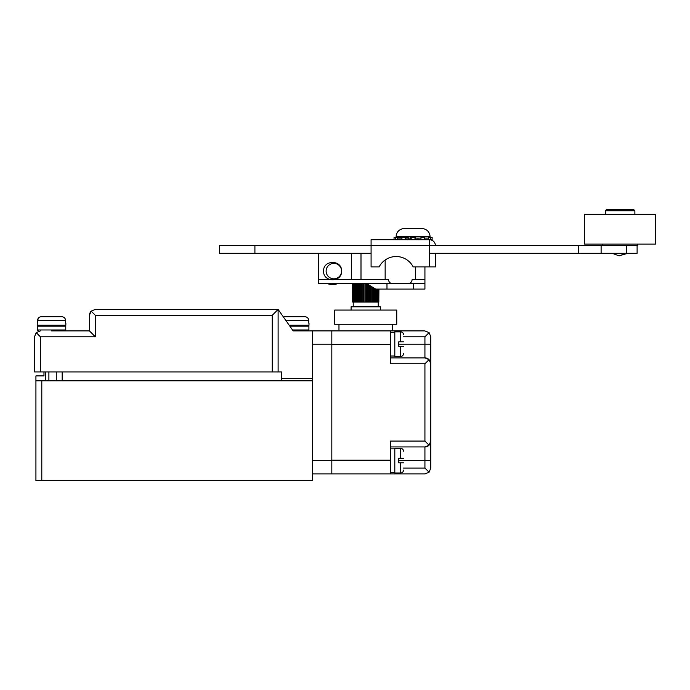 <?xml version="1.0" encoding="UTF-8"?>
<svg xmlns="http://www.w3.org/2000/svg" width="690" height="690" viewBox="0 0 690 690"><rect width="100%" height="100%" fill="white"/><g stroke="black" fill="none" stroke-linecap="round" stroke-linejoin="round"><path stroke-width="1.03" d="M323.584 271.092C323.093 259.595 342.059 259.569 341.576 271.092C342.068 282.598 323.101 282.615 323.584 271.092M326.129 271.092A7.728 7.728 0 0 1 333.848 263.373A7.728 7.728 0 0 1 341.576 271.092A7.728 7.728 0 0 1 333.848 278.82A7.728 7.728 0 0 1 326.129 271.092M380.363 310.069L380.363 306.809L351.098 306.809L351.098 310.069M353.228 302.065L353.228 306.809M378.232 302.065L378.232 306.809M376.205 289.093L376.205 302.065L375.481 302.065L375.481 288.972M374.653 288.48L374.653 302.065L373.782 302.065L373.782 287.954M372.824 287.376L372.824 302.065L371.841 302.065L371.841 286.79M370.78 286.152L370.78 302.065L369.711 302.065L369.711 285.513M368.581 284.832L368.581 302.065L367.468 302.065L367.468 284.168M366.304 283.469L366.304 302.065L365.165 302.065L365.165 283.409M364.001 283.409L364.001 302.065L362.88 302.065L362.88 283.409M361.75 283.409L361.75 302.065L360.68 302.065L360.68 283.409M359.619 283.409L359.619 302.065L358.636 302.065L358.636 283.409M357.679 283.409L357.679 302.065L356.808 302.065L356.808 283.409M355.988 283.409L355.988 302.065L355.255 302.065L355.255 283.409M353.522 283.409L353.522 302.065L353.133 283.409M352.832 283.409L353.133 302.065M368.581 302.065L369.711 302.065M361.75 302.065L362.88 302.065M354.582 283.409L354.582 302.065L354.013 302.065L354.013 283.409M353.522 302.065L354.013 302.065M357.679 302.065L358.636 302.065M376.205 302.065L376.878 302.065L376.878 289.093M366.304 302.065L367.468 302.065M352.832 302.065L352.633 283.409M352.53 283.409L352.633 302.065M354.582 302.065L355.255 302.065M355.988 302.065L356.808 302.065M378.327 289.093L378.327 302.065L378.638 289.093M378.327 302.065L377.939 289.093M374.653 302.065L375.481 302.065M378.827 289.093L378.827 302.065L378.931 289.093M364.001 302.065L365.165 302.065M370.78 302.065L371.841 302.065M359.619 302.065L360.68 302.065M372.824 302.065L373.782 302.065M377.447 289.093L377.447 302.065L377.939 302.065M377.447 302.065L376.878 302.065M368.391 302.065L368.391 284.72M373.928 302.065L373.928 288.041M357.532 283.409L357.532 302.065M363.078 283.409L363.078 302.065M359.205 283.409L359.205 302.065M372.264 302.065L372.264 287.04M361.068 283.409L361.068 302.065M370.392 302.065L370.392 285.927M278.113 371.927L278.113 309.413L95.306 309.413L91.158 311.13L95.306 315.278L95.306 336.78L40.374 336.78L36.216 332.632L34.5 336.78L34.5 371.927L281.529 371.927L281.529 380.828L62.178 380.828L62.178 371.927L56.278 371.927L56.278 380.828M45.678 380.828L45.678 371.927M335.193 279.623L388.47 279.623C388.875 282.4 390.376 283.668 392.964 283.409L318.375 283.409L318.375 253.29M430.526 239.74L430.526 237.377L432.13 237.377L432.13 239.74L371.082 239.74L371.082 245.614L219.394 245.614L219.394 253.29L371.082 253.29L360.999 253.29L360.999 279.623M392.964 283.409L424.928 283.409L424.928 279.623L415.458 279.623L415.458 266.927M366.209 283.409L375.679 289.093L386.978 289.093L386.978 283.409M424.928 283.409L424.928 289.093L386.978 289.093M385.149 260.018L385.149 279.623M407.643 283.409C410.222 283.676 411.723 282.408 412.137 279.623L415.458 279.623M424.928 266.927L424.928 279.623M413.629 289.093L413.629 283.409M408.204 237.377L394.05 237.377L394.05 239.74M415.734 237.377L410.447 237.377M424.247 239.74L424.247 237.377L420.969 237.377L420.969 239.74M430.526 237.377L428.628 237.377L428.628 239.74M415.734 239.74L415.734 238.085M414.983 239.74L414.983 237.377M408.204 239.74L408.204 238.085M405.211 239.74L405.211 237.377M417.976 239.74L417.976 238.085M395.655 239.74L395.655 237.377M401.934 239.74L401.934 237.377M411.197 239.74L411.197 237.377M410.447 239.74L410.447 238.085M397.552 239.74L397.552 237.377M37.243 323.144L37.243 325.231L65.852 325.231L65.852 323.144M65.593 323.144L65.593 320.488C65.352 318.168 64.058 316.908 61.712 316.701L41.391 316.701C39.054 316.9 37.752 318.168 37.502 320.488L37.502 323.144M37.338 329.967L65.757 329.967L65.757 326.172L37.338 326.172L37.338 329.967L38.286 330.907M65.593 320.488L37.502 320.488L38.657 317.797M51.552 330.907L89.433 330.907L89.433 315.278L91.158 311.13M338.109 283.409A13.498 13.498 0 0 1 327.051 283.409M312.501 460.679L331.821 460.679L331.821 330.907L293.172 330.907L278.113 309.413L272.248 315.278L272.248 371.927M89.735 313.45L90.666 311.682L89.528 314.261M281.529 378.646L312.501 378.646M331.821 460.679L331.821 473.935L312.501 473.935M40.374 330.907L36.216 332.632M95.306 336.78L89.433 330.907M278.113 309.413L293.172 330.907L294.69 330.907M312.501 330.907L312.501 480.757L41.797 480.757L41.797 380.828L35.923 380.828L35.923 480.757L41.797 480.757M634.878 210.761L605.32 210.761L606.838 209.243L633.36 209.243L634.878 210.761L634.878 214.288M637.103 245.64L637.103 253.29L626.546 253.29L626.546 245.64M626.546 253.29L429.525 253.29M626.546 245.614L429.525 245.614L429.525 239.74A5.874 5.874 0 0 1 435.399 245.614M601.111 253.29L601.111 245.614M578.375 253.29L578.375 245.614M398.786 458.307L398.786 462.852L398.786 458.307L400.683 458.307L400.683 448.362L394.809 448.362L394.809 472.986L400.683 472.986L400.683 462.852L403.521 462.852C403.521 471.848 403.521 471.848 403.521 462.852L403.391 462.852M400.683 462.852L398.786 462.852M400.683 458.307L403.521 458.307C403.521 449.518 403.521 449.518 403.521 458.307M390.549 472.512L394.809 472.512M390.549 448.836L394.809 448.836M430.802 437.943L430.802 468.061L429.085 472.219L424.928 473.935L390.549 473.935L390.549 460.204L331.821 460.204L331.821 344.646L390.549 344.646L390.549 330.907L424.928 330.907L429.085 332.632L430.802 336.78L430.802 366.908M331.821 473.935L390.549 473.935M331.821 330.907L390.549 330.907M390.549 446.939L424.928 446.939L429.085 445.223L430.802 441.065L430.802 363.777L429.085 359.628L424.928 363.777L390.549 363.777L390.549 344.646M390.549 460.204L390.549 441.065L424.928 441.065L429.085 445.223A5.874 5.874 0 0 1 424.928 446.939L424.928 468.061L403.521 468.061M429.085 472.219L424.928 468.061M392.489 330.907L392.489 324.283M338.971 330.907L338.971 324.283M403.521 336.78L424.928 336.78L429.085 332.632M398.786 344.172L424.928 344.172L424.928 357.903A5.874 5.874 0 0 1 429.085 359.628L424.928 357.903L390.549 357.903M334.71 324.283L396.75 324.283L396.75 310.069L334.71 310.069L334.71 324.283M584.465 244.122L655.5 244.122L655.5 214.288L584.465 214.288L584.465 244.122M602.223 244.122L602.223 245.614M637.741 244.122L637.741 245.64L602.223 245.64M312.501 380.828L41.797 380.828M43.97 371.927L43.97 375.903L35.923 375.903L35.923 380.828M308.74 323.144L308.74 320.488C308.49 318.168 307.197 316.908 304.851 316.701L298.011 316.701M289.196 325.231L308.999 325.231L308.999 323.144M304.851 316.701L284.53 316.701M292.508 329.967L308.904 329.967L308.904 326.172L289.852 326.172M414.983 238.085L420.969 238.085M424.247 238.085L428.628 238.085M397.552 238.085L401.934 238.085M405.211 238.085L411.197 238.085M430.043 236.661A8.047 8.047 0 0 0 421.995 228.614L404.185 228.614A8.047 8.047 0 0 0 396.138 236.661L430.043 236.661L430.043 237.377M429.525 266.927L429.525 245.614L371.082 245.614L371.082 266.927L379.138 266.927A19.148 19.148 0 0 1 413.198 266.927L435.399 266.927L435.399 253.29M398.786 346.346L398.786 341.8L398.786 346.346L403.391 346.346M398.786 341.8L403.521 341.8C403.521 333.011 403.521 333.011 403.521 341.8L403.383 341.8M400.683 346.346L403.521 346.346C403.521 355.35 403.521 355.35 403.521 346.346L400.683 346.346L400.683 356.488L394.809 356.488L394.809 331.856L400.683 331.856C402.408 332.028 403.348 332.977 403.521 334.702M390.549 356.014L394.809 356.014M390.549 332.33L394.809 332.33M48.895 371.927L48.895 380.828M318.375 279.623L329.967 279.623M351.521 279.623L351.521 253.29M40.374 336.78L40.374 371.927M272.248 315.278L95.306 315.278M331.821 344.172L312.501 344.172M623.406 253.29A13.515 6.822 94.7 0 1 618.982 255.8L612.185 253.29M254.912 253.29L254.912 245.614M424.928 441.065L424.928 363.777M398.786 460.679L430.802 460.679M424.928 336.78L424.928 344.172L430.802 344.172M424.928 446.939A5.874 5.874 0 0 0 429.085 445.223M429.085 359.628A5.874 5.874 0 0 0 424.928 357.903M308.74 320.488L285.876 320.488M400.683 341.8L400.683 331.856M37.243 325.231L38.192 326.172M65.852 325.231L64.903 326.172M65.757 329.967L64.808 330.907M605.32 214.288L605.32 210.761M628.012 253.29L618.982 255.8M400.683 472.986C402.408 472.814 403.348 471.865 403.521 470.149M400.683 448.362C402.408 448.534 403.348 449.483 403.521 451.2M308.999 325.231L308.051 326.172M308.904 329.967L307.956 330.907M396.138 237.377L396.138 236.661M400.683 356.488C402.408 356.307 403.348 355.367 403.521 353.642"/></g></svg>
